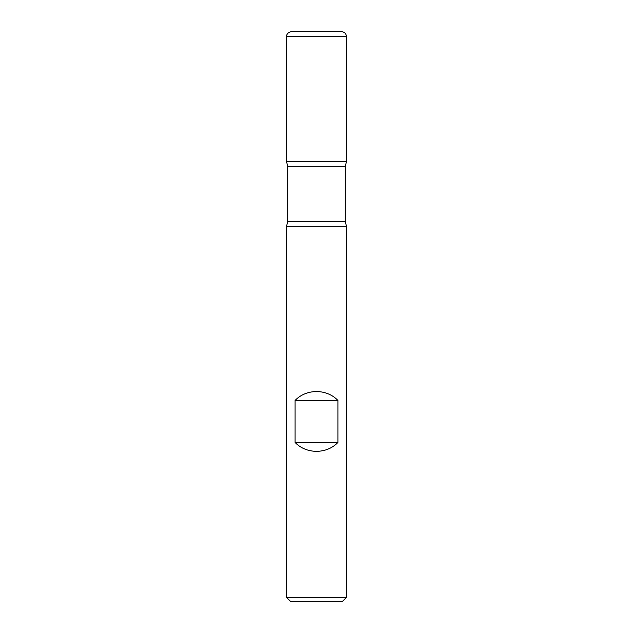 <?xml version="1.0" encoding="UTF-8"?>
<svg xmlns="http://www.w3.org/2000/svg" width="633" height="633" viewBox="0 0 633 633"><rect width="100%" height="100%" fill="white"/><g stroke="black" fill="none" stroke-linecap="round" stroke-linejoin="round"><path stroke-width="0.95" d="M346.48 226.329L286.52 226.329L286.52 597.354L346.48 597.354L346.48 226.329L345.286 221.582L345.286 166.329L287.714 166.329L287.714 221.582L345.286 221.582M295.089 442.435C306.206 454.28 326.794 454.28 337.911 442.435L337.911 400.46C326.794 388.607 306.206 388.607 295.089 400.46L295.089 442.435L337.911 442.435M346.48 36.651L286.52 36.651C286.298 36.619 286.464 32.418 291.512 31.65L341.488 31.65C344.526 31.943 346.188 33.612 346.48 36.651L346.48 161.581L286.52 161.581L346.48 161.581L345.286 166.329M346.48 597.354L342.485 601.35L290.515 601.35L286.52 597.354M295.089 400.46L337.911 400.46M287.714 166.329L286.52 161.581L286.52 36.651L286.52 161.581L316.5 161.581M287.714 221.582L286.52 226.329"/></g></svg>
